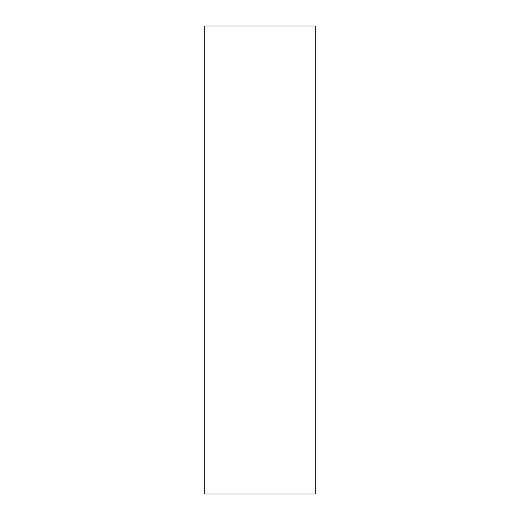 <?xml version="1.0" encoding="UTF-8"?>
<svg xmlns="http://www.w3.org/2000/svg" width="520" height="520" viewBox="0 0 520 520"><rect width="100%" height="100%" fill="white"/><g stroke="black" fill="none" stroke-linecap="round" stroke-linejoin="round"><path stroke-width="0.78" d="M204.724 494L315.276 494L315.276 26L204.724 26L204.724 494L204.724 26L315.276 26L315.276 494L204.724 494"/></g></svg>
